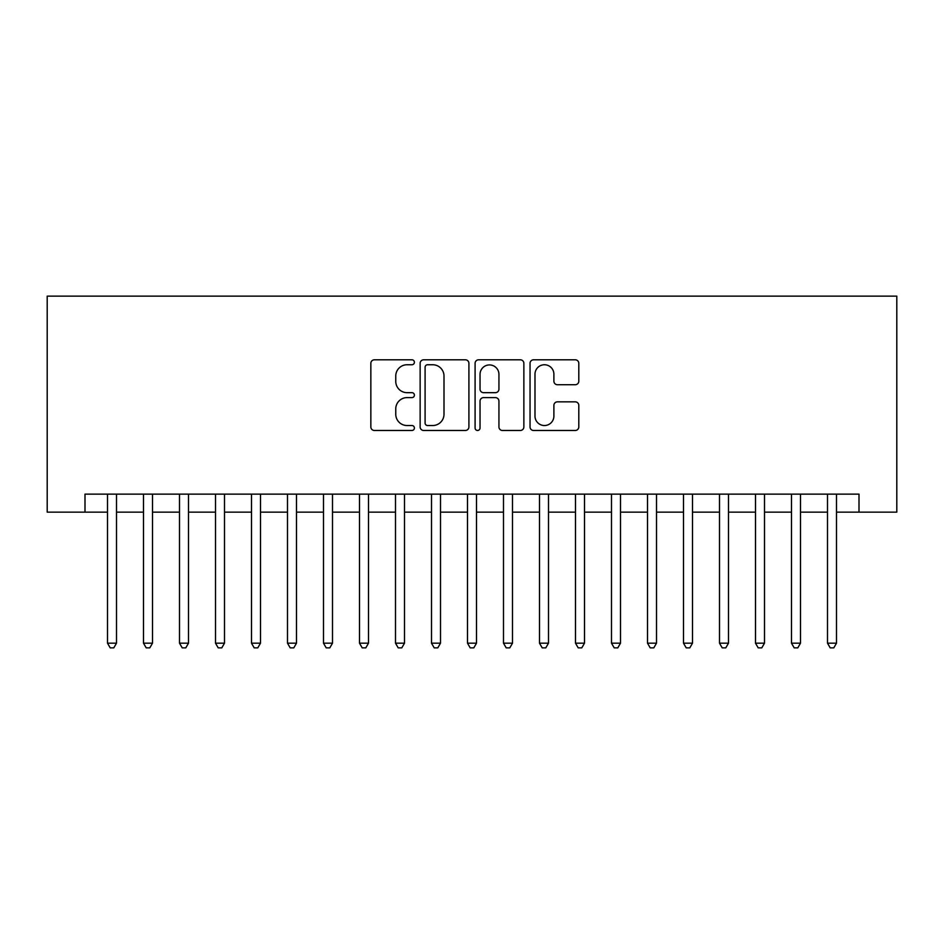 <?xml version="1.0" encoding="UTF-8"?>
<svg xmlns="http://www.w3.org/2000/svg" width="944" height="944" viewBox="0 0 944 944"><rect width="100%" height="100%" fill="white"/><g stroke="black" fill="none" stroke-linecap="round" stroke-linejoin="round"><path stroke-width="1.42" d="M414.404 362.272A2.478 2.478 0 0 0 411.926 359.806L374.379 359.806A3.528 3.528 0 0 0 370.85 363.334L370.85 426.948A3.528 3.528 0 0 0 374.379 430.476L411.926 430.476A2.478 2.478 0 0 0 414.404 427.998A2.478 2.478 0 0 0 411.926 425.532L407.065 425.532A11.304 11.304 0 0 1 395.76 414.227L395.76 408.917A11.304 11.304 0 0 1 407.065 397.613L411.926 397.613A2.478 2.478 0 0 0 414.404 395.135A2.478 2.478 0 0 0 411.926 392.669L407.065 392.669A11.304 11.304 0 0 1 395.76 381.364L395.76 376.054A11.304 11.304 0 0 1 407.065 364.75L411.926 364.75A2.478 2.478 0 0 0 414.404 362.272M575.274 384.715A3.528 3.528 0 0 0 578.802 381.187L578.802 363.334A3.528 3.528 0 0 0 575.274 359.806L533.572 359.806A3.528 3.528 0 0 0 530.044 363.334L530.044 426.948A3.528 3.528 0 0 0 533.572 430.476L575.274 430.476A3.528 3.528 0 0 0 578.802 426.948L578.802 405.389A3.528 3.528 0 0 0 575.274 401.849L557.42 401.849A3.528 3.528 0 0 0 553.892 405.389L553.892 416.08A9.452 9.452 0 0 1 544.44 425.532A9.452 9.452 0 0 1 534.988 416.08L534.988 374.202A9.452 9.452 0 0 1 544.44 364.75A9.452 9.452 0 0 1 553.892 374.202L553.892 381.187A3.528 3.528 0 0 0 557.42 384.715L575.274 384.715M84.995 512.144L84.995 494.137L859.005 494.137L859.005 512.144L896.8 512.144L896.8 296.145L47.2 296.145L47.2 512.144L107.498 512.144M468.908 363.334A3.528 3.528 0 0 0 465.38 359.806L423.679 359.806A3.528 3.528 0 0 0 420.139 363.334L420.139 426.948A3.528 3.528 0 0 0 423.679 430.476L465.38 430.476A3.528 3.528 0 0 0 468.908 426.948L468.908 363.334M478.62 359.806L520.321 359.806A3.528 3.528 0 0 1 523.861 363.334L523.861 426.948A3.528 3.528 0 0 1 520.321 430.476L502.479 430.476A3.528 3.528 0 0 1 498.939 426.948L498.939 401.153A3.528 3.528 0 0 0 495.411 397.613L483.576 397.613A3.528 3.528 0 0 0 480.036 401.153L480.036 427.998A2.478 2.478 0 0 1 477.57 430.476A2.478 2.478 0 0 1 475.092 427.998L475.092 363.334A3.528 3.528 0 0 1 478.62 359.806M116.501 512.144L143.5 512.144M152.503 512.144L179.502 512.144M188.505 512.144L215.503 512.144M224.495 512.144L251.505 512.144M260.497 512.144L287.495 512.144M296.499 512.144L323.497 512.144M332.5 512.144L359.499 512.144M368.502 512.144L395.501 512.144M404.504 512.144L431.502 512.144M440.506 512.144L467.504 512.144M476.496 512.144L503.494 512.144M512.498 512.144L539.496 512.144M548.499 512.144L575.498 512.144M584.501 512.144L611.5 512.144M620.503 512.144L647.501 512.144M656.505 512.144L683.503 512.144M692.495 512.144L719.505 512.144M728.497 512.144L755.495 512.144M764.498 512.144L791.497 512.144M800.5 512.144L827.499 512.144M836.502 512.144L859.005 512.144M427.561 364.75A2.478 2.478 0 0 0 425.095 367.228L425.095 423.054A2.478 2.478 0 0 0 427.561 425.532L432.682 425.532A11.304 11.304 0 0 0 443.999 414.227L443.999 376.054A11.304 11.304 0 0 0 432.682 364.75L427.561 364.75M498.939 374.379A9.452 9.452 0 0 0 489.488 364.927A9.452 9.452 0 0 0 480.036 374.379L480.036 389.129A3.528 3.528 0 0 0 483.576 392.669L495.411 392.669A3.528 3.528 0 0 0 498.939 389.129L498.939 374.379M116.501 494.137L116.501 643.183L107.498 643.183L107.498 494.137M116.501 643.183L113.799 647.855L110.2 647.855L107.498 643.183M152.503 494.137L152.503 643.183L143.5 643.183L143.5 494.137M152.503 643.183L149.801 647.855L146.202 647.855L143.5 643.183M188.505 494.137L188.505 643.183L179.502 643.183L179.502 494.137M188.505 643.183L185.803 647.855L182.204 647.855L179.502 643.183M224.495 494.137L224.495 643.183L215.503 643.183L215.503 494.137M224.495 643.183L221.805 647.855L218.206 647.855L215.503 643.183M260.497 494.137L260.497 643.183L251.505 643.183L251.505 494.137M260.497 643.183L257.795 647.855L254.196 647.855L251.505 643.183M296.499 494.137L296.499 643.183L287.495 643.183L287.495 494.137M296.499 643.183L293.796 647.855L290.197 647.855L287.495 643.183M332.5 494.137L332.5 643.183L323.497 643.183L323.497 494.137M332.5 643.183L329.798 647.855L326.199 647.855L323.497 643.183M368.502 494.137L368.502 643.183L359.499 643.183L359.499 494.137M368.502 643.183L365.8 647.855L362.201 647.855L359.499 643.183M404.504 494.137L404.504 643.183L395.501 643.183L395.501 494.137M404.504 643.183L401.802 647.855L398.203 647.855L395.501 643.183M440.506 494.137L440.506 643.183L431.502 643.183L431.502 494.137M440.506 643.183L437.804 647.855L434.205 647.855L431.502 643.183M476.496 494.137L476.496 643.183L467.504 643.183L467.504 494.137M476.496 643.183L473.805 647.855L470.195 647.855L467.504 643.183M512.498 494.137L512.498 643.183L503.494 643.183L503.494 494.137M512.498 643.183L509.795 647.855L506.196 647.855L503.494 643.183M548.499 494.137L548.499 643.183L539.496 643.183L539.496 494.137M548.499 643.183L545.797 647.855L542.198 647.855L539.496 643.183M584.501 494.137L584.501 643.183L575.498 643.183L575.498 494.137M584.501 643.183L581.799 647.855L578.2 647.855L575.498 643.183M620.503 494.137L620.503 643.183L611.5 643.183L611.5 494.137M620.503 643.183L617.801 647.855L614.202 647.855L611.5 643.183M656.505 494.137L656.505 643.183L647.501 643.183L647.501 494.137M656.505 643.183L653.803 647.855L650.204 647.855L647.501 643.183M692.495 494.137L692.495 643.183L683.503 643.183L683.503 494.137M692.495 643.183L689.804 647.855L686.205 647.855L683.503 643.183M728.497 494.137L728.497 643.183L719.505 643.183L719.505 494.137M728.497 643.183L725.794 647.855L722.195 647.855L719.505 643.183M764.498 494.137L764.498 643.183L755.495 643.183L755.495 494.137M764.498 643.183L761.796 647.855L758.197 647.855L755.495 643.183M800.5 494.137L800.5 643.183L791.497 643.183L791.497 494.137M800.5 643.183L797.798 647.855L794.199 647.855L791.497 643.183M836.502 494.137L836.502 643.183L827.499 643.183L827.499 494.137M836.502 643.183L833.8 647.855L830.201 647.855L827.499 643.183"/></g></svg>
